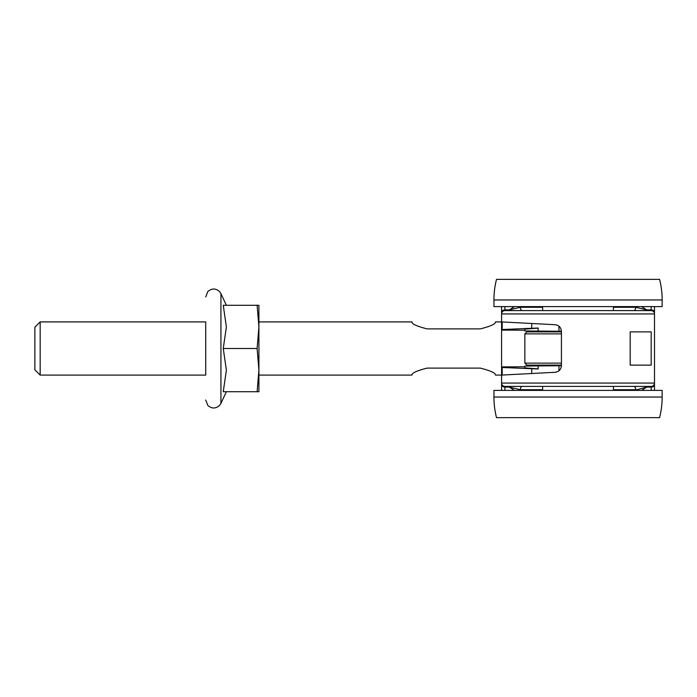 <?xml version="1.0" encoding="UTF-8"?>
<svg xmlns="http://www.w3.org/2000/svg" width="697" height="697" viewBox="0 0 697 697"><rect width="100%" height="100%" fill="white"/><g stroke="black" fill="none" stroke-linecap="round" stroke-linejoin="round"><path stroke-width="1.05" d="M495.471 375.091L501.587 375.091L501.587 321.909L555.126 324.715C558.924 325.211 561.024 327.424 561.425 331.354L561.425 365.646C561.024 369.576 558.924 371.789 555.126 372.285L501.587 375.091L501.587 390.39M502.188 375.064L502.188 367.485L501.587 366.91L524.858 366.788M538.154 328.13L524.858 329.106L524.858 330.953L538.154 331.066L538.154 328.008L501.587 329.568L501.587 330.09L524.858 330.212M258.909 321.909L411.962 321.909C411.709 323.939 416.754 326.266 427.122 328.888L480.311 328.888C490.671 326.266 495.724 323.939 495.471 321.909L501.587 321.909L501.587 312.535L501.587 313.929L654.5 313.929L654.5 383.071A3.328 3.328 0 0 1 653.176 385.729A3.328 3.328 0 0 0 654.5 383.071A3.328 3.328 0 0 1 651.181 386.399L651.181 390.39M501.587 306.61L501.587 312.535A3.328 2.631 180 0 1 504.907 309.904L504.907 306.61M630.184 331.877L651.181 331.877L651.181 365.123L630.184 365.123L630.184 331.877M558.95 370.821L558.95 365.751L538.154 365.934L538.154 368.992L502.188 367.485M538.154 368.87L524.858 367.894L524.858 366.047L538.154 365.934M538.154 331.066L558.95 331.249L558.95 326.179M561.425 365.733L558.95 365.751M529.833 366.003L529.833 365.123M529.833 331.877L529.833 330.997M558.95 331.249L561.425 331.267M639.21 386.399L509.324 386.399L509.324 387.096L514.491 390.39M639.21 310.601L509.324 310.601L509.324 309.904L520.38 307.281L509.324 309.904L504.907 309.904L504.907 310.601A3.328 3.328 0 0 0 501.587 313.929M654.5 390.39L654.5 383.071A3.328 3.328 0 0 1 651.181 386.399L504.907 386.399A3.328 3.328 0 0 1 501.587 383.071L654.5 383.071A3.328 3.328 0 0 1 653.176 385.729M654.5 312.535L654.5 306.61L654.5 312.535A3.328 2.631 180 0 0 651.181 309.904L651.181 310.601A3.328 3.328 0 0 1 654.5 313.929A3.328 3.328 0 0 0 651.181 310.601L504.907 310.601M641.597 390.39L646.764 387.096L646.764 386.399M646.764 310.601L646.764 309.904L641.588 306.61M514.508 306.61L509.324 309.904M522.297 310.601A3.328 1.925 90 0 1 520.38 307.281L521.8 306.61M633.791 310.601A3.328 1.925 90 0 0 635.716 307.281L613.491 307.281M651.181 306.61L651.181 309.904L646.764 309.904L635.716 307.281M504.907 390.39L504.907 387.096L509.324 387.096L520.38 389.719A3.328 1.925 90 0 1 522.297 386.399L509.324 386.399M613.491 389.719L635.716 389.719A3.328 1.925 90 0 0 633.791 386.399L617.934 386.399M538.154 386.399L522.297 386.399M634.34 390.39L646.764 387.096L651.181 387.096A3.328 2.631 180 0 0 654.5 384.465M521.765 390.39L520.371 389.719M634.322 306.61L635.699 307.264M493.938 397.037L662.15 397.037L662.15 390.39L493.938 390.39L493.938 397.037A84.102 84.102 0 0 0 496.508 417.642L511.554 417.642M575.992 417.642L659.589 417.642A84.102 84.102 0 0 0 662.15 397.037M662.15 299.963L662.15 306.61L493.938 306.61L493.938 299.963L662.15 299.963A84.102 84.102 0 0 0 659.589 279.358L575.975 279.358M511.554 279.358L496.508 279.358A84.102 84.102 0 0 0 493.938 299.963M542.684 310.601L542.58 306.61M544.801 331.877L544.801 331.127M659.589 279.358L496.508 279.358M542.684 386.399L542.58 390.39M544.801 365.123L544.801 365.873M496.508 417.642L659.589 417.642M536.777 331.877L561.425 331.877L526.854 331.877L524.858 333.872L561.425 333.872M536.777 365.123L561.425 365.123L526.854 365.123L524.858 363.128L524.858 333.872M427.122 368.112C416.754 370.734 411.709 373.061 411.962 375.091C411.709 373.061 416.754 370.734 427.122 368.112L480.311 368.112C490.671 370.734 495.724 373.061 495.471 375.091C495.724 373.061 490.671 370.734 480.311 368.112M205.72 375.091L40.165 375.091L40.165 321.909L205.72 321.909M40.165 375.091L34.85 369.776L34.85 327.224L40.165 321.909M258.909 305.286L258.909 391.714L257.115 391.714L258.909 370.107L257.115 348.5L258.909 326.893L257.115 305.286L258.909 305.286M205.72 321.901L205.72 375.099M257.115 391.714L223.258 391.714L226.377 370.107L223.258 348.5L226.377 326.893L223.258 305.286L257.115 305.286M223.258 348.5L257.115 348.5M531.75 373.514L531.75 368.757M502.188 329.515L502.188 321.936M531.75 328.243L531.75 323.486M501.587 383.071A3.328 3.328 0 0 0 504.907 386.399L504.907 387.096A3.328 2.631 180 0 1 501.587 384.465M654.5 383.071A3.328 3.328 0 0 1 651.181 386.399M654.5 313.929A3.328 3.328 0 0 0 651.181 310.601A3.328 3.328 0 0 1 654.5 313.929M542.597 307.281L520.38 307.281M520.38 389.719L542.597 389.719M561.425 363.128L524.858 363.128M226.377 305.286L220.932 293.603L220.932 403.397L219.625 405.366C215.713 408.834 211.775 408.851 207.828 405.427L205.72 400.026M613.404 310.601L613.508 306.61M613.404 386.399L613.508 390.39M411.962 375.091L258.909 375.091M220.932 293.603L219.625 291.634C215.713 288.166 211.775 288.149 207.828 291.573L205.72 296.974M226.377 391.714L220.932 403.397"/></g></svg>
